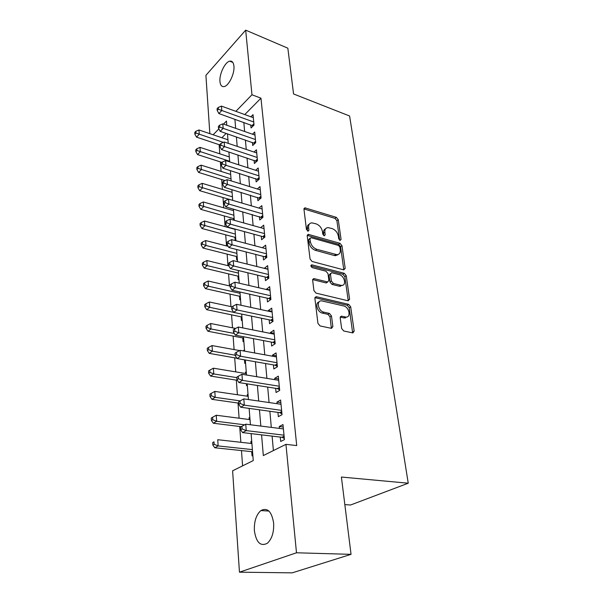 <?xml version="1.0" encoding="UTF-8"?>
<svg xmlns="http://www.w3.org/2000/svg" width="603" height="603" viewBox="0 0 603 603"><rect width="100%" height="100%" fill="white"/><g stroke="black" fill="none" stroke-linecap="round" stroke-linejoin="round"><path stroke-width="0.9" d="M340.084 240.401L341.072 239.421L338.26 219.68L336.331 217.336L304.937 207.839L303.965 209.249L306.437 229.426L308.186 231.175L308.924 230.142L308.6 227.512C308.404 224.67 309.482 223.118 311.849 222.854L316.093 223.849C319.507 225.205 321.625 227.768 322.439 231.537L322.786 234.145L324.173 235.826L325.213 234.846L324.866 232.238C324.64 229.404 325.688 227.859 328.017 227.61L332.095 228.575C335.426 229.901 337.514 232.426 338.351 236.157L338.713 238.743L340.084 240.401M254.376 530.625C254.036 521.444 256.207 514.758 260.88 510.568C267.43 507.259 271.682 511.419 273.634 523.057C274.056 532.215 271.953 538.954 267.333 543.28C260.496 546.725 256.177 542.504 254.376 530.625M219.952 81.503C219.183 74.207 224.957 62.056 229.69 61.182C232.08 60.73 233.497 62.373 233.926 66.104C234.778 73.378 228.959 85.634 224.293 86.538C221.798 87.043 220.351 85.362 219.952 81.503M341.637 328.477L343.718 330.979L352.861 332.924L354.165 331.175L350.682 306.799L348.655 304.349L316.462 296.744L314.879 298.387L317.939 323.381L320.065 325.929L331.492 328.364L332.871 326.592L331.477 315.919L329.389 313.409L323.871 312.173C318.03 311.133 316.01 300.173 321.746 300.867L343.672 305.947C349.303 306.98 351.376 317.804 345.76 317.065L341.486 316.153L340.198 317.871L341.637 328.477M209.844 133.662L205.909 75.322L245.685 30.15L287.842 48.187L293.555 93.955L349.589 115.995L408.246 483.214L341.396 477.041L351.044 554.345L296.488 552.785L239.459 572.179L232.607 470.807L253.252 460.571L251.119 433.61M245.685 30.15L251.964 94.761L235.886 111.336M261.574 434.861L263.323 455.574L285.943 444.351L296.721 445.579L260.963 98.183L251.964 94.761M285.943 444.351L296.488 552.785M343.77 269.858L345.202 268.365L341.969 245.7L340.009 243.326L308.291 234.348L307.221 235.841L310.063 259.026L312.113 261.498L343.77 269.858M346.25 275.699L349.597 299.194L348.15 300.799L316.017 293.111L313.922 290.601L312.656 280.214L313.884 278.586L327.693 281.978L328.884 280.357L328.002 273.649L325.967 271.199L312.346 267.672C310.711 266.518 310.507 265.569 311.736 264.823L344.253 273.287L346.25 275.699L344.826 276.656L348.157 300.121L349.597 299.194M251.067 443.439L250.908 441.419L251.745 441.509M251.707 451.655L252.039 455.906L252.845 455.499M249.19 419.522L249.047 417.766L249.883 417.871M247.358 396.216L247.238 394.709L248.059 394.829M245.579 373.498L245.474 372.224L246.288 372.36M246.378 383.734L246.529 385.649L247.298 385.181M243.808 350.999L243.755 350.298L244.562 350.441M244.501 359.84L244.78 363.39L245.542 362.9M242.783 337.929L243.077 341.675L243.831 341.17M241.132 316.831L241.419 320.487L242.157 319.959M239.512 296.231L239.798 299.804L240.522 299.261M237.936 276.121L238.208 279.604L238.924 279.053M236.399 256.479L236.662 259.878L237.371 259.313M234.891 237.281L235.147 240.544M233.421 218.527L233.542 220.095M250.765 124.934L251.052 127.964L254.029 125.032L253.026 114.653L250.901 116.786M252.416 142.429L252.71 145.527L255.732 142.64L254.707 132.027L252.461 134.213M254.104 160.323L254.406 163.496L257.473 160.654L256.426 149.793L254.044 152.039M255.838 178.639L256.147 181.887L259.26 179.091L258.182 167.981L255.657 170.287M257.609 197.385L257.926 200.709L261.084 197.972L259.983 186.591L257.3 188.965M259.426 216.575L259.75 219.982L262.946 217.299L261.823 205.646L258.966 208.088M261.28 236.233L261.612 239.723L264.86 237.1L263.707 225.16L260.662 227.678M263.187 256.373L263.526 259.946L266.82 257.383L265.644 245.15L262.38 247.75M265.139 277.003L265.478 280.666L268.832 278.171L267.619 265.637L264.318 268.365M267.137 298.153L267.491 301.915L270.89 299.487L269.647 286.636L266.315 289.508M269.187 319.846L269.549 323.698L273.001 321.346L271.727 308.163L268.305 310.56L268.365 311.186M271.29 342.089L271.659 346.039L275.172 343.77L273.868 330.248L270.385 332.562L270.468 333.421M273.445 364.913L273.83 368.968L277.395 366.79L276.053 352.906L272.518 355.137L272.624 356.237M275.661 388.34L276.053 392.5L279.679 390.412L278.3 376.159L274.712 378.307L274.84 379.664M277.93 412.384L278.337 416.658L282.023 414.668L280.606 400.038L276.958 402.088L277.109 403.716M260.963 98.183L244.78 114.562M243.823 122.454L244.637 131.477M245.406 140.017L246.258 149.423M247.026 157.986L247.908 167.785M248.685 176.37L249.604 186.591M250.381 195.199L251.338 205.842M252.122 214.472L253.117 225.567M253.901 234.22L254.941 245.783M255.725 254.443L256.81 266.496M257.594 275.179L258.725 287.737M259.509 296.427L260.684 309.52M261.468 318.226L262.704 331.869M263.488 340.582L264.77 354.813M265.554 363.526L266.895 378.36M267.679 387.081L269.074 402.548M269.858 411.269L271.312 427.391M272.096 436.112L273.4 450.569M280.267 437.085L280.681 441.479L284.428 439.595L282.98 424.557L279.264 426.509L279.445 428.416M219.138 144.675L219.801 153.818M220.397 161.913L221.09 171.418M221.678 179.528L222.401 189.41M222.997 197.55L223.743 207.824M224.339 215.98L225.123 226.66M225.718 234.838L226.532 245.941M227.127 254.134L227.972 265.682M228.567 273.89L229.449 285.897M230.044 294.121L230.957 306.603M231.56 314.841L232.509 327.821M233.112 336.075L234.092 349.574M234.695 357.835L235.72 371.87M236.331 380.146L237.394 394.746M237.997 403.023L239.105 418.211M239.708 426.494L240.868 442.293M241.471 450.577L242.587 465.855M226.17 133.406L221.889 137.748M233.029 210.485L233.482 210.078M235.208 240.559L235.848 240.024M243.755 350.298L244.509 349.8M245.474 372.224L246.243 371.742M247.238 394.709L248.014 394.249M249.047 417.766L249.838 417.321M250.908 441.419L251.707 440.997M344.833 504.605L350.554 505.005L408.246 483.214M351.044 554.345L292.214 572.85L239.459 572.179M226.788 125.228L226.457 121.052L223.517 124.09M218.859 128.891L213.145 134.778M250.426 424.761L249.129 408.397M248.436 399.548L247.2 383.862M246.499 375.021L245.315 359.983M244.614 351.15L243.476 336.73M242.783 327.904L241.69 314.08M240.996 305.261L239.949 292.003M239.255 283.206L238.253 270.491M237.559 261.702L236.595 249.514M235.901 240.748L234.982 229.05M234.288 220.299L233.406 209.083M232.713 200.362L231.869 189.598M231.183 180.9L230.369 170.574M229.683 161.898L228.899 152.001M228.22 143.348L227.467 133.858M234.906 119.273L235.667 128.341M236.399 136.919L237.19 146.371M237.921 154.979L238.75 164.83M239.481 173.46L240.348 183.727M241.079 192.387L241.984 203.09M242.723 211.766L243.665 222.922M244.396 231.62L245.383 243.25M246.114 251.971L247.14 264.091M247.878 272.82L248.949 285.46M249.687 294.211L250.803 307.387M251.541 316.145L252.702 329.879M253.441 338.652L254.654 352.974M255.393 361.747L256.659 376.687M257.398 385.468L258.717 401.04M259.456 409.829L260.835 426.072M264.302 268.177L267.951 269.081M266.277 289.101L269.971 289.96M268.305 310.56L272.036 311.367M270.385 332.562L274.161 333.323M272.518 355.137L276.34 355.838M274.712 378.307L278.571 378.94M276.958 402.088L280.862 402.661M279.264 426.509L283.214 427.014M325.545 228.846C323.947 229.532 323.268 231.009 323.494 233.263L324.866 232.238M323.811 235.667L323.494 233.263M309.294 224.15C307.718 224.866 307.04 226.336 307.244 228.56L308.6 227.512M307.545 231.009L307.244 228.56M339.662 240.205L336.896 220.706L334.974 218.369L303.957 208.94M343.8 269.865L340.582 246.695L338.63 244.321L307.213 235.411M339.896 247.117L338.517 245.451L311.058 237.68L309.98 238.682L310.334 241.501C311.148 245.383 313.311 247.991 316.809 249.318L336.941 254.685C339.429 254.489 340.544 252.883 340.288 249.883L339.896 247.117M310.017 238.177L308.615 239.715L309.98 238.682M338.132 254.496L335.547 255.68L334.281 255.499L315.429 250.335C311.932 249.009 309.776 246.408 308.962 242.534L308.615 239.715M348.142 300.799L348.157 300.121M327.459 281.948L325.952 282.897L312.671 279.588M310.907 265.938L342.836 274.252L344.253 273.287M340.725 285.272L341.539 285.392C346.831 285.89 344.637 275.767 339.248 274.636L331.62 272.699L330.474 274.282L331.364 280.983L333.399 283.44L340.725 285.272L339.293 286.221L342.527 285.294M330.542 273.445L329.057 275.262L330.474 274.282M339.293 286.221L331.974 284.397L329.947 281.948L329.057 275.262M344.826 276.656L342.836 274.252M346.876 316.982L343.74 317.887L340.235 317.103L341.697 316.183M319.062 301.952C314.6 302.962 317.366 312.248 322.424 313.108L323.871 312.173M331.356 328.341L330.014 316.846L327.934 314.344L322.424 313.108M352.649 332.886L349.227 307.718L347.207 305.276L314.909 297.678M227.934 139.798L198.975 129.969L199.231 134.281L196.525 137.137L219.733 144.878M195.937 133.037L195.839 131.311L194.754 132.464L194.859 134.19L195.937 133.037L223.321 142.376M195.839 131.311L198.975 129.969M196.525 137.137L194.859 134.19M253.735 121.987L221.791 110.5L221.452 106.105L253.32 117.668M253.087 125.959L218.881 113.56L221.791 110.5L218.369 109.218L218.241 107.462L217.08 108.691L217.208 110.455L218.369 109.218M217.208 110.455L218.881 113.56M221.452 106.105L218.241 107.462M229.291 156.916L200.023 147.358L200.294 151.768L197.55 154.587L221.942 162.411M196.962 150.509L196.857 148.745L195.764 149.876L195.862 151.639L196.962 150.509L229.63 161.257M196.857 148.745L200.023 147.358M197.55 154.587L195.862 151.639M230.67 174.418L201.108 165.147L201.379 169.662L198.598 172.428L225.025 180.561M198.01 168.373L197.897 166.571L196.797 167.687L196.895 169.488L198.01 168.373L231.017 178.857M197.897 166.571L201.108 165.147M198.598 172.428L196.895 169.488M232.08 192.319L202.209 183.342L202.487 187.963L199.668 190.676L228.492 199.163M199.08 186.651L198.967 184.804L197.844 185.905L197.95 187.744L199.08 186.651L232.441 196.857M198.967 184.804L202.209 183.342M199.668 190.676L197.95 187.744M233.527 210.628L203.339 201.967L203.626 206.693L200.769 209.354L234.168 218.738M200.173 205.359L200.06 203.475L198.922 204.545L199.035 206.437L200.173 205.359L233.896 215.271M200.06 203.475L203.339 201.967M200.769 209.354L199.035 206.437M255.431 139.527L223.155 128.341L222.809 123.841L255.009 135.102M254.843 143.491L220.208 131.356L223.155 128.341L219.688 127.037L219.56 125.236L218.384 126.457L218.512 128.251L219.688 127.037M218.512 128.251L220.208 131.356M222.809 123.841L219.56 125.236M257.164 157.473L224.55 146.604L224.195 141.999L256.727 152.943M256.637 161.431L221.557 149.574L224.55 146.604L221.045 145.278L220.909 143.439L219.718 144.63L219.854 146.476L221.045 145.278M219.854 146.476L221.557 149.574M224.195 141.999L220.909 143.439M258.943 175.835L225.974 165.305L225.612 160.586L258.491 171.207M258.483 179.784L222.944 168.229L225.974 165.305L222.432 163.956L222.288 162.071L221.082 163.247L221.218 165.132L222.432 163.956M221.218 165.132L222.944 168.229M225.612 160.586L222.288 162.071M260.76 194.633L227.437 184.458L227.067 179.626L260.3 189.892M260.383 198.575L224.369 187.329L227.437 184.458L223.849 183.093L223.705 181.156L222.484 182.31L222.62 184.247L223.849 183.093M222.62 184.247L224.369 187.329M227.067 179.626L223.705 181.156M235.004 229.359L204.492 221.03L204.786 225.861L201.892 228.477L235.645 237.484M201.296 224.512L201.183 222.575L200.03 223.63L200.136 225.56L201.296 224.512L235.381 234.107M201.183 222.575L204.492 221.03M201.892 228.477L200.136 225.56M262.622 213.884L228.936 204.085L228.56 199.133L262.147 209.03M262.328 217.819L225.816 206.897L228.936 204.085L225.303 202.691L225.16 200.709L223.917 201.847L224.06 203.822L225.303 202.691M224.06 203.822L225.816 206.897M228.56 199.133L225.16 200.709M228.16 246.363L205.676 240.544L205.977 245.496L203.038 248.052L237.16 256.667M202.442 244.125L202.322 242.142L201.153 243.167L201.274 245.15L202.442 244.125L205.977 245.496L236.904 253.388M202.322 242.142L205.676 240.544M203.038 248.052L201.274 245.15M337.68 254.963L336.534 254.971M264.521 233.595L230.474 224.203L230.09 219.123L264.046 228.627M264.333 237.529L262.802 236.647L227.308 226.954L230.474 224.203L226.796 222.786L226.645 220.751L225.386 221.859L225.53 223.886L226.796 222.786M225.53 223.886L227.308 226.954M230.09 219.123L226.645 220.751M228.786 265.878L206.889 260.534L207.198 265.606L204.221 268.094L238.713 276.302M203.618 264.212L203.497 262.177L202.314 263.179L202.427 265.207L203.618 264.212L207.198 265.606L238.456 273.121M203.497 262.177L206.889 260.534M204.221 268.094L202.427 265.207M266.473 253.795L232.049 244.826L231.65 239.617L265.983 248.7M266.39 257.715L264.725 256.765L228.839 247.509L232.049 244.826L228.326 243.378L228.168 241.298L226.886 242.376L227.045 244.456L228.326 243.378M227.045 244.456L228.839 247.509M231.65 239.617L228.168 241.298M230.097 286.041L208.133 281.013L208.442 286.214L205.427 288.633L240.296 296.405M204.824 284.789L204.703 282.709L203.497 283.681L203.618 285.762L204.824 284.789L208.442 286.214L240.054 293.329M204.703 282.709L208.133 281.013M205.427 288.633L203.618 285.762M268.478 274.501L233.663 265.976L233.255 260.632L267.973 269.277M268.508 278.413L266.692 277.38L230.406 268.591L233.663 265.976L229.894 264.498L229.728 262.365L228.431 263.421L228.59 265.554L229.894 264.498M228.59 265.554L230.406 268.591M233.255 260.632L229.728 262.365M232.057 306.837L209.399 301.997L209.723 307.326L206.663 309.678L241.924 316.997M206.06 305.879L205.932 303.746L204.711 304.696L204.839 306.821L206.06 305.879L209.723 307.326L233.625 312.339M205.932 303.746L209.399 301.997M206.663 309.678L204.839 306.821M270.528 295.719L235.321 287.669L234.906 282.189L270.008 290.367M344.419 317.894L345.466 317.879M270.694 299.631L268.704 298.515L232.012 290.209L235.321 287.669L231.499 286.169L231.333 283.975L230.014 285L230.18 287.194L231.499 286.169M230.18 287.194L232.012 290.209M234.906 282.189L231.333 283.975M235.6 328.431L210.703 323.51L211.035 328.974L207.929 331.251L243.582 338.087M207.319 327.497L207.198 325.311L205.955 326.231L206.083 328.409L207.319 327.497L211.035 328.974L234.296 333.482M207.198 325.311L210.703 323.51M207.929 331.251L206.083 328.409M272.631 317.487L237.024 309.927L236.595 304.311L272.096 311.992M272.948 321.384L270.77 320.178L233.663 312.392L237.024 309.927L233.15 308.404L232.984 306.151L231.642 307.146L231.808 309.392L233.15 308.404M231.808 309.392L233.663 312.392M236.595 304.311L232.984 306.151M239.632 350.577L212.045 345.572L212.384 351.172L209.233 353.373L236.881 358.22M208.623 349.665L208.487 347.426L207.236 348.315L207.364 350.554L208.623 349.665L212.384 351.172L235.17 355.212M208.487 347.426L212.045 345.572M209.233 353.373L207.364 350.554M274.787 339.806L238.773 332.781L238.328 327.014L274.244 334.175M275.156 343.635L272.895 342.398L235.351 335.162L238.773 332.781L234.838 331.228L234.673 328.914L233.308 329.879L233.482 332.185L234.838 331.228M233.482 332.185L235.351 335.162M238.328 327.014L234.673 328.914M246.386 373.634L213.417 368.199L213.764 373.943L210.568 376.061L237.416 380.32M209.95 372.413L209.821 370.114L208.54 370.966L208.676 373.265L209.95 372.413L213.764 373.943L236.813 377.644M209.821 370.114L213.417 368.199M210.568 376.061L208.676 373.265M277.003 362.72L240.559 356.252L240.107 350.328L276.445 356.931M277.357 366.42L275.066 365.199L237.092 358.544L240.559 356.252L236.58 354.662L236.406 352.295L235.019 353.215L235.2 355.589L236.58 354.662M235.2 355.589L237.092 358.544M240.107 350.328L236.406 352.295M248.18 396.337L214.826 391.415L215.181 397.309L211.932 399.337L238.682 403.121M211.321 395.749L211.178 393.39L209.889 394.204L210.025 396.563L211.321 395.749L215.181 397.309L240.167 400.889M211.178 393.39L214.826 391.415M211.932 399.337L210.025 396.563M279.272 386.229L242.406 380.365L241.939 374.275L278.699 380.297M279.619 389.802L277.327 388.596L238.878 382.558L242.406 380.365L238.366 378.737L238.185 376.302L236.783 377.192L236.964 379.626L238.366 378.737M236.964 379.626L238.878 382.558M241.939 374.275L238.185 376.302M250.019 419.628L216.266 415.241L216.635 421.301L213.334 423.231L241.253 426.683M212.723 419.703L212.58 417.284L211.269 418.06L211.404 420.479L212.723 419.703L216.635 421.301L244.599 424.806M212.58 417.284L216.266 415.241M213.334 423.231L211.404 420.479M281.609 410.379L244.298 405.133L243.816 398.877L281.021 404.281M281.94 413.809L279.588 412.618L240.71 407.229L244.298 405.133L240.205 403.482L240.017 400.98L238.592 401.824L238.773 404.327L240.205 403.482M238.773 404.327L240.71 407.229M243.816 398.877L240.017 400.98M251.903 443.529L217.751 439.715L218.128 445.934L214.781 447.758L252.551 451.745M214.163 444.305L214.012 441.818L212.686 442.557L212.829 445.044L214.163 444.305L218.128 445.934L252.386 449.604M212.686 442.557L214.012 441.818M214.781 447.758L212.829 445.044M240.446 427.143L240.635 429.72L242.089 428.914L241.901 426.344L240.446 427.143L245.753 424.173L283.402 428.914M241.901 426.344L245.753 424.173L246.243 430.602L242.594 432.592L281.948 437.288L284.322 438.464M284.005 435.178L246.243 430.602L242.089 428.914M240.635 429.72L242.594 432.592M339.851 240.311L341.072 239.421M307.703 231.085L308.924 230.142M323.984 235.758L325.213 234.846M304.161 208.985L305.495 207.914M334.974 218.369L336.331 217.336M336.896 220.706L338.26 219.68M307.402 235.456L308.766 234.416M338.63 244.321L340.009 243.326M340.582 246.695L341.969 245.7M343.793 269.33L345.202 268.365M308.962 242.534L310.334 241.501M315.429 250.335L316.809 249.318M334.281 255.499L335.675 254.504M312.814 279.619L314.223 278.631M325.952 282.897L327.376 281.925M310.899 265.652L312 264.86M329.947 281.948L331.364 280.983M331.974 284.397L333.399 283.44M343.74 317.887L345.202 316.974M327.934 314.344L329.389 313.409M330.014 316.846L331.477 315.919M331.401 327.504L332.871 326.592M315.03 297.701L316.462 296.744M347.207 305.276L348.655 304.349M349.227 307.718L350.682 306.799M352.68 332.057L354.165 331.175M253.999 124.693L252.868 125.801M253.908 123.751L252.19 125.439M255.687 142.187L254.541 143.28M255.597 141.253L253.863 142.919M257.421 160.081L256.26 161.159M257.33 159.162L255.566 160.805M259.192 178.398L258.009 179.453M259.102 177.493L257.315 179.106M261.001 197.143L259.803 198.183M260.918 196.254L259.102 197.837M262.855 216.334L261.642 217.351M262.772 215.459L260.926 217.012M264.755 235.992L263.526 236.987M264.672 235.132L262.802 236.647M266.699 256.124L265.448 257.097M266.616 255.288L264.725 256.765M268.697 276.762L267.423 277.704M268.614 275.94L266.692 277.38M270.739 297.912L269.451 298.832M270.664 297.113L268.704 298.515M272.835 319.598L271.523 320.487M272.76 318.821L270.77 320.178M274.983 341.841L273.656 342.708M274.908 341.087L272.895 342.398M277.192 364.664L275.842 365.493M277.116 363.933L275.066 365.199M279.453 388.091L278.081 388.882M277.327 388.596L279.385 387.405L277.297 388.596M281.774 412.143L280.38 412.897M281.714 411.465L279.588 412.618M284.164 436.843L282.747 437.559M284.103 436.195L281.948 437.288M260.88 510.568L268.93 511.058M229.69 61.182L232.841 62.441M304.01 208.593L304.937 207.839M307.274 235.132L308.291 234.348M335.547 255.68L336.941 254.685M312.716 279.4L313.884 278.586M326.276 282.943L327.693 281.978M310.944 265.388L311.736 264.823M340.107 286.35L341.539 285.392M340.288 316.907L341.486 316.153M344.298 317.969L345.76 317.065M314.947 297.528L316.183 296.699M281.722 411.548L279.717 412.64M284.119 436.338L282.166 437.326"/></g></svg>
